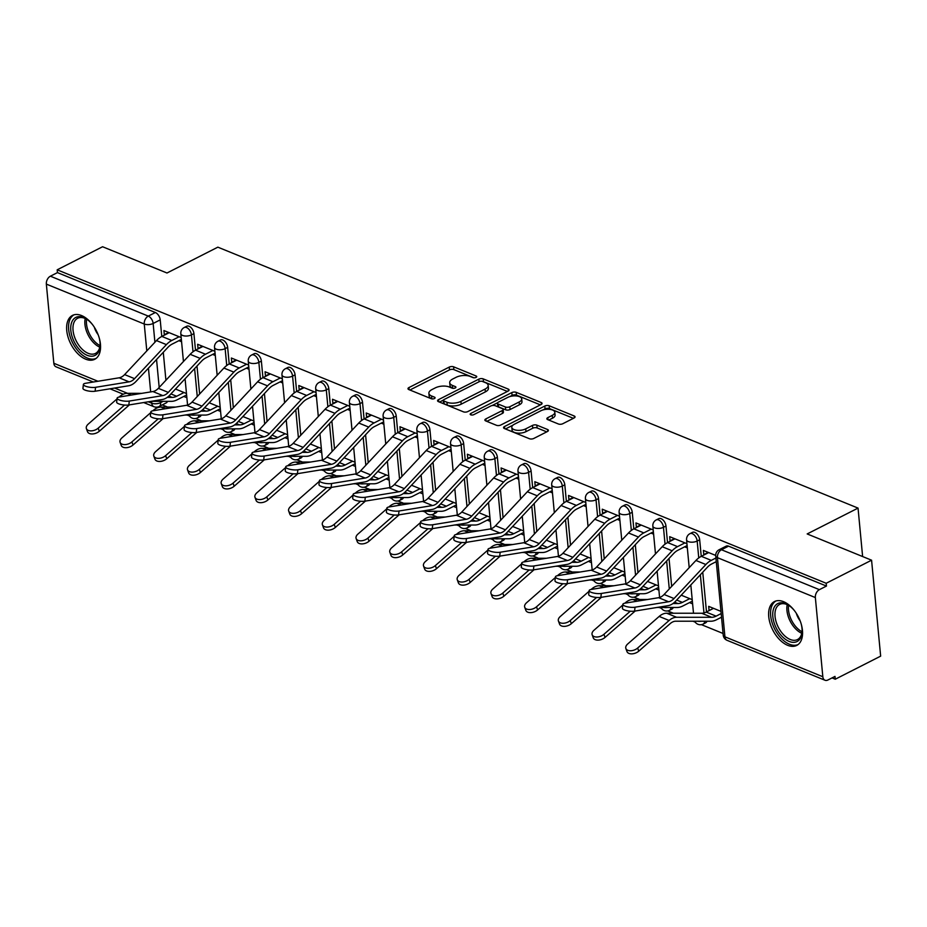 <?xml version="1.0" encoding="UTF-8"?>
<svg xmlns="http://www.w3.org/2000/svg" width="927" height="927" viewBox="0 0 927 927"><rect width="100%" height="100%" fill="white"/><g stroke="black" fill="none" stroke-linecap="round" stroke-linejoin="round"><path stroke-width="1.39" d="M476.061 377.405A2.167 0.985 -5.4 0 0 476.733 376.594A2.167 0.985 -5.4 0 0 476.142 376.003L453.604 366.814A3.094 1.402 -5.4 0 0 449.236 367.092L408.934 387.567A3.094 1.402 -5.4 0 0 407.984 388.726A3.094 1.402 -5.4 0 0 408.819 389.572L431.368 398.761A2.167 0.985 -5.4 0 0 434.415 398.564A2.167 0.985 -5.4 0 0 435.087 397.764A2.167 0.985 -5.4 0 0 434.496 397.162L431.576 395.98A9.907 4.496 -5.4 0 1 428.888 393.268A9.907 4.496 -5.4 0 1 431.959 389.572L435.319 387.868A9.907 4.496 -5.4 0 1 449.271 386.988L452.191 388.181A2.167 0.985 -5.4 0 0 455.238 387.984A2.167 0.985 -5.4 0 0 455.91 387.185A2.167 0.985 -5.4 0 0 455.319 386.582L452.399 385.4A9.907 4.496 -5.4 0 1 449.711 382.689A9.907 4.496 -5.4 0 1 452.782 378.992L456.142 377.289A9.907 4.496 -5.4 0 1 470.093 376.408L473.002 377.602A2.167 0.985 -5.4 0 0 476.061 377.405M81.53 315.539A24.6 14.38 -116.9 0 0 72.445 315.423A24.6 14.38 -116.9 0 0 68.077 337.161A24.6 14.38 -116.9 0 0 85.655 359.166A24.6 14.38 -116.9 0 0 94.739 359.282A24.6 14.38 -116.9 0 0 99.108 337.544A24.6 14.38 -116.9 0 0 81.53 315.539M783.524 601.669A24.6 14.38 -116.9 0 0 774.451 601.565A24.6 14.38 -116.9 0 0 770.07 623.303A24.6 14.38 -116.9 0 0 787.649 645.308A24.6 14.38 -116.9 0 0 796.733 645.424A24.6 14.38 -116.9 0 0 801.113 623.674A24.6 14.38 -116.9 0 0 783.524 601.669M558.425 423.998A3.094 1.402 -5.4 0 0 562.782 423.732L574.091 417.984A3.094 1.402 -5.4 0 0 575.053 416.826A3.094 1.402 -5.4 0 0 574.207 415.98L549.178 405.771A3.094 1.402 -5.4 0 0 544.809 406.049L504.508 426.524A3.094 1.402 -5.4 0 0 503.558 427.683A3.094 1.402 -5.4 0 0 504.392 428.529L529.433 438.726A3.094 1.402 -5.4 0 0 533.79 438.459L547.451 431.518A3.094 1.402 -5.4 0 0 548.402 430.36A3.094 1.402 -5.4 0 0 547.567 429.514L536.849 425.145A3.094 1.402 -5.4 0 0 532.492 425.423L525.713 428.865A8.285 3.754 -5.4 0 1 516.942 430.279A8.285 3.754 -5.4 0 1 511.797 427.335A8.285 3.754 -5.4 0 1 514.369 424.242L540.904 410.754A8.285 3.754 -5.4 0 1 549.665 409.34A8.285 3.754 -5.4 0 1 554.821 412.295A8.285 3.754 -5.4 0 1 552.249 415.377L547.822 417.625A3.094 1.402 -5.4 0 0 546.872 418.784A3.094 1.402 -5.4 0 0 547.706 419.63L558.425 423.998M57.184 269.815L102.584 246.744L166.987 273.001L217.857 247.161L858.043 508.1L807.174 533.94L871.577 560.198L826.189 583.268L57.184 269.815L57.451 272.608L50.382 276.2L148.297 316.107A6.304 3.685 63.1 0 1 153.14 323.465L154.913 342.237M508.112 391.09A3.094 1.402 -5.4 0 0 509.074 389.931A3.094 1.402 -5.4 0 0 508.228 389.085L483.199 378.876A3.094 1.402 -5.4 0 0 478.83 379.155L438.541 399.63A3.094 1.402 -5.4 0 0 437.579 400.788A3.094 1.402 -5.4 0 0 438.413 401.634L463.454 411.843A3.094 1.402 -5.4 0 0 467.811 411.565L508.112 391.09M516.188 392.33L541.217 402.527A3.094 1.402 -5.4 0 1 542.063 403.372A3.094 1.402 -5.4 0 1 541.101 404.531L500.8 425.018A3.094 1.402 -5.4 0 1 496.443 425.284L485.725 420.916A3.094 1.402 -5.4 0 1 484.879 420.07A3.094 1.402 -5.4 0 1 485.841 418.911L502.191 410.615A3.094 1.402 -5.4 0 0 503.152 409.456A3.094 1.402 -5.4 0 0 502.307 408.61L495.203 405.713A3.094 1.402 -5.4 0 0 490.835 405.98L473.824 414.636A2.167 0.985 -5.4 0 1 471.53 415.006A2.167 0.985 -5.4 0 1 470.174 414.23A2.167 0.985 -5.4 0 1 470.846 413.419L511.82 392.596A3.094 1.402 -5.4 0 1 516.188 392.33L516.455 395.122L540.406 404.89M871.577 560.198L880.65 656.142L835.262 679.213L832.052 677.904M162.283 404.902L167.625 407.08M187.242 415.076L189.467 415.98M195.667 418.506L201.333 420.823M220.95 428.819L223.175 429.722M229.386 432.249L235.052 434.566M254.67 442.561L256.895 443.465M263.094 445.991L268.772 448.309M288.39 456.304L290.615 457.208M296.814 459.734L302.492 462.052M322.109 470.047L324.334 470.951M330.533 473.477L336.2 475.794M355.817 483.79L358.042 484.694M364.253 487.22L369.919 489.537M389.537 497.532L391.762 498.436M397.961 500.962L403.639 503.28M423.257 511.275L425.481 512.179M431.681 514.705L437.359 517.023M456.976 525.018L459.201 525.922M465.4 528.448L471.067 530.765M490.684 538.761L492.909 539.665M499.12 542.191L504.786 544.508M524.404 552.504L526.629 553.407M532.828 555.933L538.506 558.251M558.124 566.246L560.348 567.15M566.548 569.676L572.226 571.994M591.843 579.989L594.068 580.893M600.267 583.419L605.934 585.737M625.551 593.732L627.776 594.636M633.987 597.162L639.653 599.479M659.271 607.475L661.496 608.379M667.695 610.916L673.373 613.222M692.99 621.217L695.215 622.121M701.415 624.659L723.06 633.477M826.189 583.268L826.455 586.061L819.387 589.653A6.304 4.241 112.2 0 0 815.354 597.567L822.828 676.733A6.304 4.241 112.2 0 0 825.018 680.256A6.304 4.241 112.2 0 0 827.927 680.001L834.995 676.409L835.262 679.213M57.451 272.608L155.365 312.515A6.304 3.685 63.1 0 1 160.209 319.873L161.785 336.466M163.279 352.306L165.921 380.244M93.326 382.017L56.014 366.802A6.304 4.241 -67.8 0 1 53.836 363.28L46.35 284.114A6.304 4.241 -67.8 0 1 50.382 276.2M214.902 351.31L197.636 344.276L198.03 348.471L202.445 346.235M248.621 365.053L231.356 358.019L231.75 362.214L236.153 359.977M282.329 378.795L265.076 371.762L265.47 375.956L269.873 373.72M316.049 392.538L298.784 385.505L299.189 389.699L303.592 387.463M349.769 406.281L332.503 399.247L332.897 403.442L337.312 401.206M383.488 420.024L366.223 412.99L366.617 417.185L371.02 414.948M417.196 433.766L399.943 426.733L400.337 430.928L404.74 428.691M450.916 447.509L433.651 440.476L434.056 444.67L438.459 442.434M484.636 461.252L467.37 454.218L467.764 458.413L472.179 456.177M518.355 474.995L501.09 467.961L501.484 472.156L505.887 469.919M552.063 488.738L534.809 481.704L535.203 485.899L539.607 483.662M585.783 502.48L568.518 495.447L568.923 499.641L573.326 497.405M619.503 516.223L602.237 509.19L602.631 513.384L607.046 511.148M653.222 529.966L635.957 522.932L636.351 527.127L640.754 524.891M686.93 543.709L669.676 536.675L670.07 540.87L674.474 538.633M715.702 555.435L703.384 550.418L703.79 554.613L708.193 552.376M720.963 611.38L708.68 606.362L709.074 610.557L713.477 608.321M699.676 539.769L697.174 541.044A6.304 3.685 63.1 0 0 694.416 535.169A6.304 3.685 63.1 0 0 689.989 533.651L692.504 532.376A6.304 3.685 -116.9 0 1 696.919 533.894A6.304 3.685 -116.9 0 1 699.676 539.769L701.252 556.351M702.747 572.202L706.501 611.924M665.968 526.026L663.454 527.301A6.304 3.685 63.1 0 0 660.696 521.426A6.304 3.685 63.1 0 0 656.27 519.908L658.784 518.633A6.304 3.685 -116.9 0 1 663.199 520.151A6.304 3.685 -116.9 0 1 665.968 526.026L667.533 542.608M669.027 558.46L671.669 586.385M632.249 512.283L629.734 513.558A6.304 3.685 63.1 0 0 626.976 507.683A6.304 3.685 63.1 0 0 622.562 506.165L625.065 504.891A6.304 3.685 -116.9 0 1 629.491 506.409A6.304 3.685 -116.9 0 1 632.249 512.283L633.813 528.865M635.308 544.717L637.95 572.643M598.529 498.541L596.026 499.815A6.304 3.685 63.1 0 0 593.257 493.94A6.304 3.685 63.1 0 0 588.842 492.422L591.356 491.148A6.304 3.685 -116.9 0 1 595.771 492.666A6.304 3.685 -116.9 0 1 598.529 498.541L600.093 515.122M601.6 530.974L604.242 558.9M564.81 484.798L562.307 486.072A6.304 3.685 63.1 0 0 559.549 480.198A6.304 3.685 63.1 0 0 555.122 478.68L557.637 477.405A6.304 3.685 -116.9 0 1 562.052 478.923A6.304 3.685 -116.9 0 1 564.81 484.798L566.385 501.38M567.88 517.22L570.522 545.157M531.101 471.055L528.587 472.33A6.304 3.685 63.1 0 0 525.829 466.455A6.304 3.685 63.1 0 0 521.403 464.937L523.917 463.662A6.304 3.685 -116.9 0 1 528.332 465.18A6.304 3.685 -116.9 0 1 531.101 471.055L532.666 487.637M534.161 503.477L536.803 531.414M497.382 457.312L494.867 458.587A6.304 3.685 63.1 0 0 492.11 452.712A6.304 3.685 63.1 0 0 487.695 451.194L490.198 449.919A6.304 3.685 -116.9 0 1 494.624 451.437A6.304 3.685 -116.9 0 1 497.382 457.312L498.946 473.894M500.441 489.734L503.083 517.672M463.662 443.57L461.159 444.844A6.304 3.685 63.1 0 0 458.39 438.969A6.304 3.685 63.1 0 0 453.975 437.451L456.49 436.177A6.304 3.685 -116.9 0 1 460.904 437.683A6.304 3.685 -116.9 0 1 463.662 443.57L465.227 460.151M466.733 475.991L469.375 503.929M429.943 429.815L427.44 431.101A6.304 3.685 63.1 0 0 424.682 425.215A6.304 3.685 63.1 0 0 420.255 423.709L422.77 422.434A6.304 3.685 -116.9 0 1 427.185 423.94A6.304 3.685 -116.9 0 1 429.943 429.815L431.518 446.408M433.013 462.249L435.655 490.186M396.235 416.072L393.72 417.347A6.304 3.685 63.1 0 0 390.962 411.472A6.304 3.685 63.1 0 0 386.547 409.966L389.05 408.691A6.304 3.685 -116.9 0 1 393.465 410.197A6.304 3.685 -116.9 0 1 396.235 416.072L397.799 432.666M399.294 448.506L401.936 476.443M362.515 402.33L360 403.604A6.304 3.685 63.1 0 0 357.243 397.729A6.304 3.685 63.1 0 0 352.828 396.223L355.331 394.948A6.304 3.685 -116.9 0 1 359.757 396.455A6.304 3.685 -116.9 0 1 362.515 402.33L364.079 418.923M365.574 434.763L368.216 462.7M328.795 388.587L326.292 389.861A6.304 3.685 63.1 0 0 323.523 383.987A6.304 3.685 63.1 0 0 319.108 382.48L321.623 381.206A6.304 3.685 -116.9 0 1 326.037 382.712A6.304 3.685 -116.9 0 1 328.795 388.587L330.36 405.18M331.866 421.02L334.508 448.958M295.076 374.844L292.573 376.119A6.304 3.685 63.1 0 0 289.815 370.244A6.304 3.685 63.1 0 0 285.389 368.737L287.903 367.463A6.304 3.685 -116.9 0 1 292.318 368.969A6.304 3.685 -116.9 0 1 295.076 374.844L296.652 391.437M298.146 407.277L300.788 435.215M261.368 361.101L258.853 362.376A6.304 3.685 63.1 0 0 256.095 356.501A6.304 3.685 63.1 0 0 251.68 354.995L254.183 353.72A6.304 3.685 -116.9 0 1 258.598 355.226A6.304 3.685 -116.9 0 1 261.368 361.101L262.932 377.695M264.427 393.535L267.069 421.472M227.648 347.358L225.134 348.633A6.304 3.685 63.1 0 0 222.376 342.758A6.304 3.685 63.1 0 0 217.961 341.252L220.464 339.977A6.304 3.685 -116.9 0 1 224.89 341.484A6.304 3.685 -116.9 0 1 227.648 347.358L229.212 363.952M230.707 379.792L233.349 407.729M193.928 333.616L191.425 334.89A6.304 3.685 63.1 0 0 188.656 329.015A6.304 3.685 63.1 0 0 184.241 327.509L186.756 326.234A6.304 3.685 -116.9 0 1 191.171 327.741A6.304 3.685 -116.9 0 1 193.928 333.616L195.493 350.209M196.999 366.049L199.641 393.987M858.043 508.1L862.62 556.548M181.182 337.567L163.917 330.533L164.322 334.728L168.726 332.492M183.766 396.443L186.872 397.706M217.486 410.186L220.58 411.449M251.205 423.929L254.299 425.192M284.913 437.671L288.019 438.935M318.633 451.414L321.739 452.677M352.353 465.157L355.447 466.42M386.072 478.9L389.166 480.163M419.78 492.643L422.886 493.906M453.5 506.385L456.605 507.648M487.22 520.128L490.313 521.391M520.939 533.871L524.033 535.134M554.647 547.614L557.753 548.877M588.367 561.356L591.472 562.631M622.087 575.111L625.18 576.374M655.806 588.854L658.9 590.117M689.514 602.596L692.62 603.859M186.466 393.512L175.481 389.039M178.911 340.672L181.576 341.762M704.682 621.229A6.304 3.685 63.1 0 1 703.187 624.068L705.702 622.793A6.304 3.685 -116.9 0 0 706.953 621.229M670.963 607.486A6.304 3.685 63.1 0 1 669.468 610.325L671.982 609.051A6.304 3.685 -116.9 0 0 673.234 607.486M637.243 593.743A6.304 3.685 63.1 0 1 635.76 596.582L638.263 595.308A6.304 3.685 -116.9 0 0 639.514 593.743M603.523 580.001A6.304 3.685 63.1 0 1 602.04 582.84L604.543 581.553A6.304 3.685 -116.9 0 0 605.794 580.001M569.815 566.258A6.304 3.685 63.1 0 1 568.321 569.085L570.835 567.811A6.304 3.685 -116.9 0 0 572.086 566.258M536.096 552.515A6.304 3.685 63.1 0 1 534.601 555.343L537.115 554.068A6.304 3.685 -116.9 0 0 538.367 552.515M502.376 538.772A6.304 3.685 63.1 0 1 500.893 541.6L503.396 540.325A6.304 3.685 -116.9 0 0 504.647 538.772M468.656 525.03A6.304 3.685 63.1 0 1 467.173 527.857L469.676 526.582A6.304 3.685 -116.9 0 0 470.928 525.03M434.948 511.287A6.304 3.685 63.1 0 1 433.454 514.114L435.968 512.84A6.304 3.685 -116.9 0 0 437.22 511.287M401.229 497.544A6.304 3.685 63.1 0 1 399.734 500.371L402.248 499.097A6.304 3.685 -116.9 0 0 403.5 497.544M367.509 483.801A6.304 3.685 63.1 0 1 366.026 486.629L368.529 485.354A6.304 3.685 -116.9 0 0 369.78 483.801M333.79 470.047A6.304 3.685 63.1 0 1 332.306 472.886L334.809 471.611A6.304 3.685 -116.9 0 0 336.061 470.059M300.081 456.304A6.304 3.685 63.1 0 1 298.587 459.143L301.101 457.868A6.304 3.685 -116.9 0 0 302.353 456.316M266.362 442.561A6.304 3.685 63.1 0 1 264.867 445.4L267.382 444.126A6.304 3.685 -116.9 0 0 268.633 442.573M232.642 428.819A6.304 3.685 63.1 0 1 231.159 431.658L233.662 430.383A6.304 3.685 -116.9 0 0 234.913 428.83M198.923 415.076A6.304 3.685 63.1 0 1 197.439 417.915L199.942 416.64A6.304 3.685 -116.9 0 0 201.194 415.076M826.455 586.061L728.541 546.154A6.304 3.685 -116.9 0 0 726.212 546.119L719.143 549.723A6.304 3.685 63.1 0 1 721.473 549.746L819.387 589.653M160.498 401.333L160.626 402.631A6.304 3.685 63.1 0 1 159.154 406.49L166.234 402.897A6.304 3.685 -116.9 0 0 167.486 401.333M212.631 354.415L215.296 355.505M220.186 407.254L209.201 402.781M246.35 368.158L249.015 369.247M253.905 420.997L242.92 416.524M280.058 381.901L282.735 382.99M287.625 434.74L276.64 430.267M313.778 395.644L316.443 396.733M321.333 448.483L310.348 444.01M347.498 409.386L350.163 410.476M355.053 462.225L344.068 457.753M381.217 423.129L383.882 424.218M388.772 475.968L377.787 471.495M414.925 436.884L417.602 437.961M422.492 489.711L411.507 485.238M448.645 450.626L451.31 451.704M456.2 503.454L445.215 498.981M482.364 464.369L485.03 465.447M489.919 517.196L478.935 512.724M516.084 478.112L518.749 479.189M523.639 530.939L512.654 526.466M549.792 491.855L552.457 492.932M557.359 544.682L546.362 540.209M583.512 505.597L586.177 506.675M591.067 558.425L580.082 553.952M617.231 519.34L619.896 520.429M624.786 572.168L613.801 567.695M650.951 533.083L653.616 534.172M658.506 585.91L647.521 581.438M684.659 546.826L687.324 547.915M692.226 599.665L681.229 595.18M449.711 382.689L449.966 385.481A9.907 4.496 -5.4 0 0 452.666 388.193L452.399 385.4M428.888 393.268L429.143 396.072A9.907 4.496 -5.4 0 0 431.843 398.772L431.576 395.98M473.929 377.787L453.871 369.618A3.094 1.402 -5.4 0 0 449.502 369.885L409.908 390.012M443.361 400.116L439.502 402.075M507.417 391.437L483.465 381.681A3.094 1.402 -5.4 0 0 482.388 381.426A2.167 0.985 -5.4 0 0 479.34 381.611L443.963 399.595A2.167 0.985 -5.4 0 0 443.291 400.406A2.167 0.985 -5.4 0 0 443.882 400.997L446.965 402.248A9.907 4.496 -5.4 0 0 460.916 401.379L485.099 389.085A9.907 4.496 -5.4 0 0 488.17 385.389A9.907 4.496 -5.4 0 0 485.47 382.677L482.399 381.426M443.291 400.406L443.558 403.199A2.167 0.985 -5.4 0 0 444.149 403.79L443.882 400.997M488.17 385.389L488.436 388.181A9.907 4.496 -5.4 0 1 485.354 391.889L461.183 404.172A9.907 4.496 -5.4 0 1 447.231 405.041L444.149 403.79M486.802 421.356L502.457 413.407A3.094 1.402 -5.4 0 0 503.407 412.248L503.152 409.456M492.086 405.562L497.66 402.724M509.723 396.605L512.086 395.4L511.82 392.596M519.143 401.994A8.285 3.754 -5.4 0 0 521.716 398.9A8.285 3.754 -5.4 0 0 516.571 395.956A8.285 3.754 -5.4 0 0 507.799 397.37L498.448 402.121A3.094 1.402 -5.4 0 0 497.486 403.268A3.094 1.402 -5.4 0 0 498.332 404.114L505.435 407.011A3.094 1.402 -5.4 0 0 509.804 406.744L519.143 401.994L519.41 404.786A8.285 3.754 -5.4 0 0 521.982 401.692L521.716 398.9M497.486 403.268L497.753 406.072A3.094 1.402 -5.4 0 0 498.599 406.918L498.332 404.114M519.41 404.786L510.07 409.537A3.094 1.402 -5.4 0 1 505.702 409.815L498.599 406.918M516.455 395.122A3.094 1.402 -5.4 0 0 512.086 395.4M554.821 412.295L555.076 415.087A8.285 3.754 -5.4 0 1 552.515 418.181L548.784 420.07M511.797 427.335L512.063 430.128A8.285 3.754 -5.4 0 0 517.208 433.071A8.285 3.754 -5.4 0 0 525.98 431.658L525.713 428.865M546.745 431.878L537.115 427.95A3.094 1.402 -5.4 0 0 532.758 428.216L525.98 431.658M573.396 418.332L549.433 408.575A3.094 1.402 -5.4 0 0 545.076 408.842L542.828 409.989M512.909 425.192L505.47 428.969M99.305 431.252A7.254 4.311 160.1 0 1 92.387 433.963A7.254 4.311 160.1 0 1 87.52 431.704L86.396 428.598A7.254 4.311 -19.9 0 0 91.263 430.87A7.254 4.311 -19.9 0 0 98.181 428.158L99.305 431.252L129.421 404.867M117.034 398.877L88.239 424.102A7.254 4.311 -19.9 0 0 86.396 428.598M184.01 392.515L176.651 396.258A15.771 10.603 -67.8 0 1 172.179 397.405L167.208 397.405M186.617 394.995L176.987 399.885A19.861 13.36 -67.8 0 1 171.356 401.345L151.182 401.321M141.889 393.338L127.173 393.326A15.771 10.603 112.2 0 0 119.699 396.536L119.108 397.046M124.542 405.064L98.181 428.158M169.212 332.689L161.854 336.431A19.861 13.36 112.2 0 0 156.466 340.58L124.624 374.601A11.669 7.845 -67.8 0 1 119.166 377.799L85.632 383.268A7.254 2.039 6.7 0 0 83.395 384.438A7.254 2.039 6.7 0 0 87.648 386.849A7.254 2.039 6.7 0 0 95.574 387.312L95.11 391.229A7.254 2.039 -173.3 0 1 87.196 390.754A7.254 2.039 -173.3 0 1 82.932 388.343L83.395 384.438M181.356 339.433L172.132 344.114A15.771 10.603 112.2 0 0 167.868 347.405L136.014 381.437A15.771 10.603 -67.8 0 1 128.656 385.759L95.11 391.229M179.154 336.744L171.796 340.487A19.861 13.36 112.2 0 0 166.408 344.624L134.566 378.656A11.669 7.845 -67.8 0 1 129.108 381.854L95.574 387.312M133.024 444.995A7.254 4.311 160.1 0 1 126.107 447.706A7.254 4.311 160.1 0 1 121.24 445.447L120.116 442.341A7.254 4.311 -19.9 0 0 124.983 444.612A7.254 4.311 -19.9 0 0 131.901 441.901L133.024 444.995L163.129 418.61M150.753 412.619L121.958 437.845A7.254 4.311 -19.9 0 0 120.116 442.341M217.729 406.258L210.359 410.001A15.771 10.603 -67.8 0 1 205.887 411.148L200.927 411.148M220.325 408.737L210.707 413.627A19.861 13.36 -67.8 0 1 205.076 415.087L184.902 415.064M175.609 407.08L160.881 407.069A15.771 10.603 112.2 0 0 153.418 410.279L152.828 410.788M158.25 418.807L131.901 441.901M166.744 458.738A7.254 4.311 160.1 0 1 159.826 461.449A7.254 4.311 160.1 0 1 154.948 459.189L153.824 456.084A7.254 4.311 -19.9 0 0 158.702 458.355A7.254 4.311 -19.9 0 0 165.62 455.644L166.744 458.738L196.848 432.353M184.461 426.362L155.678 451.588A7.254 4.311 -19.9 0 0 153.824 456.084M251.449 420.001L244.079 423.743A15.771 10.603 -67.8 0 1 239.606 424.89L234.647 424.89M254.044 422.48L244.427 427.37A19.861 13.36 -67.8 0 1 238.784 428.83L218.621 428.819M209.317 420.823L194.6 420.812A15.771 10.603 112.2 0 0 187.127 424.021L186.547 424.531M191.97 432.55L165.62 455.644M99.177 337.776A21.286 12.445 63.1 0 1 100.093 345.528A21.286 12.445 63.1 0 1 98.946 351.02A21.286 12.445 63.1 0 1 79.664 349.803A21.286 12.445 63.1 0 1 71.889 321.831A21.286 12.445 63.1 0 1 86.721 319.201A21.286 12.445 63.1 0 1 92.433 324.508M87.254 319.572A19.71 11.518 -116.9 0 0 77.625 318.274A19.71 11.518 -116.9 0 0 74.033 322.341A19.71 11.518 -116.9 0 0 78.552 344.879A19.71 11.518 -116.9 0 0 95.481 353.419A19.71 11.518 -116.9 0 0 99.085 349.352A19.71 11.518 -116.9 0 0 100.116 344.879M74.009 314.821A24.438 14.287 -116.9 0 0 69.884 319.676A24.438 14.287 -116.9 0 0 75.319 347.37A24.438 14.287 -116.9 0 0 96.141 358.378M98.111 334.647A14.032 8.204 63.1 0 1 94.334 327.219M801.183 623.917A21.286 12.445 63.1 0 1 802.098 631.669A21.286 12.445 63.1 0 1 800.94 637.15A21.286 12.445 63.1 0 1 781.67 635.945A21.286 12.445 63.1 0 1 773.894 607.973A21.286 12.445 63.1 0 1 788.715 605.343A21.286 12.445 63.1 0 1 794.439 610.65M789.248 605.713A19.71 11.518 -116.9 0 0 779.63 604.416A19.71 11.518 -116.9 0 0 776.026 608.471A19.71 11.518 -116.9 0 0 780.557 631.02A19.71 11.518 -116.9 0 0 797.487 639.56A19.71 11.518 -116.9 0 0 801.079 635.493A19.71 11.518 -116.9 0 0 802.11 631.02M776.015 600.951A24.438 14.287 -116.9 0 0 771.89 605.818A24.438 14.287 -116.9 0 0 777.313 633.5A24.438 14.287 -116.9 0 0 798.147 644.52M800.105 620.789A14.032 8.204 63.1 0 1 796.339 613.361M202.932 346.431L195.562 350.174A19.861 13.36 112.2 0 0 190.186 354.323L158.343 388.343A11.669 7.845 -67.8 0 1 152.885 391.542L119.34 397.011A7.254 2.039 6.7 0 0 117.115 398.181A7.254 2.039 6.7 0 0 121.367 400.591A7.254 2.039 6.7 0 0 129.293 401.067L128.83 404.972A7.254 2.039 -173.3 0 1 120.904 404.496A7.254 2.039 -173.3 0 1 116.651 402.086L117.115 398.181M215.076 353.175L205.852 357.868A15.771 10.603 112.2 0 0 201.576 361.148L169.734 395.18A15.771 10.603 -67.8 0 1 162.364 399.502L128.83 404.972M212.874 350.487L205.504 354.23A19.861 13.36 112.2 0 0 200.128 358.367L168.285 392.399A11.669 7.845 -67.8 0 1 162.828 395.597L129.293 401.067M236.652 360.174L229.282 363.917A19.861 13.36 112.2 0 0 223.905 368.065L192.051 402.086A11.669 7.845 -67.8 0 1 186.605 405.284L153.059 410.754A7.254 2.039 6.7 0 0 150.834 411.924A7.254 2.039 6.7 0 0 155.087 414.334A7.254 2.039 6.7 0 0 163.001 414.809L162.538 418.714A7.254 2.039 -173.3 0 1 154.624 418.239A7.254 2.039 -173.3 0 1 150.371 415.829L150.834 411.924M248.795 366.918L239.572 371.611A15.771 10.603 112.2 0 0 235.296 374.89L203.453 408.923A15.771 10.603 -67.8 0 1 196.084 413.245L162.538 418.714M246.594 364.23L239.224 367.973A19.861 13.36 112.2 0 0 233.847 372.109L201.993 406.142A11.669 7.845 -67.8 0 1 196.547 409.34L163.001 414.809M200.464 472.48A7.254 4.311 160.1 0 1 193.546 475.192A7.254 4.311 160.1 0 1 188.668 472.932L187.544 469.827A7.254 4.311 -19.9 0 0 192.422 472.098A7.254 4.311 -19.9 0 0 199.34 469.386L200.464 472.48L230.568 446.096M218.181 440.105L189.398 465.331A7.254 4.311 -19.9 0 0 187.544 469.827M285.157 433.743L277.799 437.486A15.771 10.603 -67.8 0 1 273.326 438.633L268.366 438.633M287.764 436.235L278.146 441.113A19.861 13.36 -67.8 0 1 272.503 442.573L252.341 442.561M243.036 434.566L228.32 434.554A15.771 10.603 112.2 0 0 220.846 437.764L220.267 438.274M225.69 446.293L199.34 469.386M234.172 486.235A7.254 4.311 160.1 0 1 227.254 488.935A7.254 4.311 160.1 0 1 222.387 486.675L221.263 483.57A7.254 4.311 -19.9 0 0 226.13 485.841A7.254 4.311 -19.9 0 0 233.048 483.129L234.172 486.235L264.288 459.85M251.901 453.848L223.106 479.074A7.254 4.311 -19.9 0 0 221.263 483.57M318.876 447.486L311.518 451.229A15.771 10.603 -67.8 0 1 307.046 452.376L302.075 452.376M321.484 449.977L311.854 454.856A19.861 13.36 -67.8 0 1 306.223 456.316L286.049 456.304M276.756 448.309L262.04 448.297A15.771 10.603 112.2 0 0 254.566 451.507L253.975 452.017M259.409 460.035L233.048 483.129M267.891 499.977A7.254 4.311 160.1 0 1 260.974 502.677A7.254 4.311 160.1 0 1 256.107 500.418L254.983 497.312A7.254 4.311 -19.9 0 0 259.85 499.583A7.254 4.311 -19.9 0 0 266.767 496.872L267.891 499.977L297.996 473.593M285.62 467.59L256.825 492.816A7.254 4.311 -19.9 0 0 254.983 497.312M352.596 461.229L345.226 464.972A15.771 10.603 -67.8 0 1 340.754 466.119L335.794 466.119M355.192 463.72L345.574 468.598A19.861 13.36 -67.8 0 1 339.942 470.059L319.769 470.047M310.475 462.052L295.748 462.04A15.771 10.603 112.2 0 0 288.285 465.25L287.694 465.76M293.117 473.778L266.767 496.872M270.36 373.917L263.001 377.66A19.861 13.36 112.2 0 0 257.613 381.808L225.771 415.829A11.669 7.845 -67.8 0 1 220.325 419.027L186.779 424.496A7.254 2.039 6.7 0 0 184.543 425.667A7.254 2.039 6.7 0 0 188.807 428.077A7.254 2.039 6.7 0 0 196.721 428.552L196.257 432.457A7.254 2.039 -173.3 0 1 188.343 431.982A7.254 2.039 -173.3 0 1 184.091 429.583L184.543 425.667M282.515 380.661L273.28 385.354A15.771 10.603 112.2 0 0 269.015 388.633L237.173 422.666A15.771 10.603 -67.8 0 1 229.803 426.988L196.257 432.457M280.302 377.973L272.944 381.715A19.861 13.36 112.2 0 0 267.555 385.852L235.713 419.885A11.669 7.845 -67.8 0 1 230.267 423.083L196.721 428.552M304.079 387.66L296.721 391.403A19.861 13.36 112.2 0 0 291.333 395.551L259.49 429.572A11.669 7.845 -67.8 0 1 254.033 432.782L220.499 438.239A7.254 2.039 6.7 0 0 218.262 439.41A7.254 2.039 6.7 0 0 222.515 441.82A7.254 2.039 6.7 0 0 230.441 442.295L229.977 446.2A7.254 2.039 -173.3 0 1 222.063 445.725A7.254 2.039 -173.3 0 1 217.799 443.326L218.262 439.41M316.223 394.404L306.999 399.097A15.771 10.603 112.2 0 0 302.735 402.376L270.881 436.408A15.771 10.603 -67.8 0 1 263.523 440.731L229.977 446.2M314.021 391.715L306.663 395.458A19.861 13.36 112.2 0 0 301.275 399.595L269.433 433.627A11.669 7.845 -67.8 0 1 263.975 436.826L230.441 442.295M337.799 401.403L330.429 405.145A19.861 13.36 112.2 0 0 325.053 409.294L293.21 443.315A11.669 7.845 -67.8 0 1 287.752 446.524L254.207 451.982A7.254 2.039 6.7 0 0 251.982 453.152A7.254 2.039 6.7 0 0 256.234 455.563A7.254 2.039 6.7 0 0 264.149 456.038L263.697 459.943A7.254 2.039 -173.3 0 1 255.771 459.468A7.254 2.039 -173.3 0 1 251.518 457.069L251.982 453.152M349.942 408.147L340.719 412.839A15.771 10.603 112.2 0 0 336.443 416.119L304.601 450.151A15.771 10.603 -67.8 0 1 297.231 454.473L263.697 459.943M347.741 405.458L340.371 409.201A19.861 13.36 112.2 0 0 334.995 413.338L303.152 447.37A11.669 7.845 -67.8 0 1 297.694 450.568L264.149 456.038M301.611 513.72A7.254 4.311 160.1 0 1 294.693 516.42A7.254 4.311 160.1 0 1 289.815 514.161L288.691 511.055A7.254 4.311 -19.9 0 0 293.569 513.326A7.254 4.311 -19.9 0 0 300.487 510.615L301.611 513.72L331.715 487.335M319.328 481.333L290.545 506.559A7.254 4.311 -19.9 0 0 288.691 511.055M386.316 474.972L378.946 478.714A15.771 10.603 -67.8 0 1 374.473 479.862L369.514 479.862M388.911 477.463L379.294 482.353A19.861 13.36 -67.8 0 1 373.651 483.801L353.488 483.79M344.184 475.794L329.467 475.783A15.771 10.603 112.2 0 0 321.993 478.992L321.414 479.502M326.837 487.521L300.487 510.615M371.518 415.145L364.149 418.888A19.861 13.36 112.2 0 0 358.772 423.036L326.918 457.057A11.669 7.845 -67.8 0 1 321.472 460.267L287.926 465.725A7.254 2.039 6.7 0 0 285.701 466.895A7.254 2.039 6.7 0 0 289.954 469.305A7.254 2.039 6.7 0 0 297.868 469.78L297.405 473.685A7.254 2.039 -173.3 0 1 289.491 473.21A7.254 2.039 -173.3 0 1 285.238 470.812L285.701 466.895M383.662 421.889L374.438 426.582A15.771 10.603 112.2 0 0 370.163 429.873L338.32 463.894A15.771 10.603 -67.8 0 1 330.951 468.216L297.405 473.685M381.46 419.201L374.091 422.944A19.861 13.36 112.2 0 0 368.714 427.092L336.86 461.113A11.669 7.845 -67.8 0 1 331.414 464.311L297.868 469.78M335.331 527.463A7.254 4.311 160.1 0 1 328.413 530.163A7.254 4.311 160.1 0 1 323.535 527.903L322.411 524.798A7.254 4.311 -19.9 0 0 327.289 527.069A7.254 4.311 -19.9 0 0 334.207 524.358L335.331 527.463L365.435 501.078M353.048 495.076L324.265 520.302A7.254 4.311 -19.9 0 0 322.411 524.798M420.024 488.714L412.666 492.457A15.771 10.603 -67.8 0 1 408.193 493.604L403.233 493.604M422.631 491.206L413.013 496.096A19.861 13.36 -67.8 0 1 407.37 497.544L387.208 497.532M377.903 489.537L363.187 489.526A15.771 10.603 112.2 0 0 355.713 492.735L355.134 493.257M360.557 501.264L334.207 524.358M405.226 428.888L397.868 432.631A19.861 13.36 112.2 0 0 392.48 436.779L360.638 470.8A11.669 7.845 -67.8 0 1 355.192 474.01L321.646 479.468A7.254 2.039 6.7 0 0 319.409 480.638A7.254 2.039 6.7 0 0 323.674 483.048A7.254 2.039 6.7 0 0 331.588 483.523L331.124 487.428A7.254 2.039 -173.3 0 1 323.21 486.953A7.254 2.039 -173.3 0 1 318.958 484.554L319.409 480.638M417.382 435.632L408.147 440.325A15.771 10.603 112.2 0 0 403.882 443.616L372.04 477.637A15.771 10.603 -67.8 0 1 364.67 481.959L331.124 487.428M415.169 432.944L407.81 436.687A19.861 13.36 112.2 0 0 402.422 440.835L370.58 474.856A11.669 7.845 -67.8 0 1 365.134 478.054L331.588 483.523M369.039 541.206A7.254 4.311 160.1 0 1 362.121 543.906A7.254 4.311 160.1 0 1 357.254 541.646L356.13 538.541A7.254 4.311 -19.9 0 0 360.997 540.812A7.254 4.311 -19.9 0 0 367.915 538.1L369.039 541.206L399.143 514.821M386.768 508.819L357.973 534.045A7.254 4.311 -19.9 0 0 356.13 538.541M453.743 502.457L446.385 506.2A15.771 10.603 -67.8 0 1 441.912 507.347L436.941 507.347M456.351 504.948L446.721 509.838A19.861 13.36 -67.8 0 1 441.09 511.287L420.916 511.275M411.623 503.28L396.907 503.268A15.771 10.603 112.2 0 0 389.433 506.478L388.842 506.999M394.276 515.006L367.915 538.1M438.946 442.631L431.588 446.374A19.861 13.36 112.2 0 0 426.2 450.522L394.357 484.543A11.669 7.845 -67.8 0 1 388.9 487.753L355.365 493.21A7.254 2.039 6.7 0 0 353.129 494.381A7.254 2.039 6.7 0 0 357.382 496.791A7.254 2.039 6.7 0 0 365.308 497.266L364.844 501.171A7.254 2.039 -173.3 0 1 356.93 500.696A7.254 2.039 -173.3 0 1 352.666 498.297L353.129 494.381M451.09 449.375L441.866 454.068A15.771 10.603 112.2 0 0 437.602 457.359L405.748 491.38A15.771 10.603 -67.8 0 1 398.39 495.713L364.844 501.171M448.888 446.687L441.53 450.429A19.861 13.36 112.2 0 0 436.142 454.578L404.299 488.599A11.669 7.845 -67.8 0 1 398.842 491.797L365.308 497.266M402.758 554.949A7.254 4.311 160.1 0 1 395.841 557.648A7.254 4.311 160.1 0 1 390.974 555.389L389.85 552.283A7.254 4.311 -19.9 0 0 394.717 554.555A7.254 4.311 -19.9 0 0 401.634 551.843L402.758 554.949L432.863 528.564M420.487 522.561L391.692 547.787A7.254 4.311 -19.9 0 0 389.85 552.283M487.463 516.2L480.093 519.943A15.771 10.603 -67.8 0 1 475.621 521.09L470.661 521.09M490.059 518.691L480.441 523.581A19.861 13.36 -67.8 0 1 474.809 525.03L454.636 525.018M445.342 517.023L430.615 517.011A15.771 10.603 112.2 0 0 423.152 520.221L422.561 520.742M427.984 528.749L401.634 551.843M472.666 456.374L465.296 460.116A19.861 13.36 112.2 0 0 459.919 464.265L428.077 498.286A11.669 7.845 -67.8 0 1 422.619 501.495L389.073 506.953A7.254 2.039 6.7 0 0 386.849 508.135A7.254 2.039 6.7 0 0 391.101 510.534A7.254 2.039 6.7 0 0 399.016 511.009L398.564 514.914A7.254 2.039 -173.3 0 1 390.638 514.439A7.254 2.039 -173.3 0 1 386.385 512.04L386.849 508.135M484.809 463.118L475.586 467.811A15.771 10.603 112.2 0 0 471.31 471.101L439.468 505.122A15.771 10.603 -67.8 0 1 432.098 509.456L398.564 514.914M482.608 460.429L475.238 464.172A19.861 13.36 112.2 0 0 469.862 468.32L438.019 502.341A11.669 7.845 -67.8 0 1 432.561 505.539L399.016 511.009M436.478 568.691A7.254 4.311 160.1 0 1 429.56 571.403A7.254 4.311 160.1 0 1 424.682 569.132L423.558 566.026A7.254 4.311 -19.9 0 0 428.436 568.297A7.254 4.311 -19.9 0 0 435.354 565.586L436.478 568.691L466.582 542.307M454.195 536.304L425.412 561.53A7.254 4.311 -19.9 0 0 423.558 566.026M521.183 529.943L513.813 533.685A15.771 10.603 -67.8 0 1 509.34 534.833L504.381 534.833M523.778 532.434L514.161 537.324A19.861 13.36 -67.8 0 1 508.517 538.772L488.355 538.761M479.05 530.765L464.334 530.754A15.771 10.603 112.2 0 0 456.86 533.964L456.281 534.485M461.704 542.492L435.354 565.586M506.385 470.116L499.016 473.859A19.861 13.36 112.2 0 0 493.639 478.008L461.785 512.028A11.669 7.845 -67.8 0 1 456.339 515.238L422.793 520.696A7.254 2.039 6.7 0 0 420.568 521.878A7.254 2.039 6.7 0 0 424.821 524.276A7.254 2.039 6.7 0 0 432.735 524.752L432.272 528.657A7.254 2.039 -173.3 0 1 424.357 528.181A7.254 2.039 -173.3 0 1 420.105 525.783L420.568 521.878M518.529 476.86L509.305 481.553A15.771 10.603 112.2 0 0 505.03 484.844L473.187 518.865A15.771 10.603 -67.8 0 1 465.817 523.199L432.272 528.657M516.327 474.172L508.958 477.915A19.861 13.36 112.2 0 0 503.581 482.063L471.727 516.084A11.669 7.845 -67.8 0 1 466.281 519.282L432.735 524.752M470.198 582.434A7.254 4.311 160.1 0 1 463.28 585.146A7.254 4.311 160.1 0 1 458.401 582.874L457.278 579.769A7.254 4.311 -19.9 0 0 462.156 582.04A7.254 4.311 -19.9 0 0 469.074 579.329L470.198 582.434L500.302 556.049M487.915 550.047L459.132 575.273A7.254 4.311 -19.9 0 0 457.278 579.769M554.891 543.685L547.533 547.428A15.771 10.603 -67.8 0 1 543.06 548.575L538.1 548.575M557.498 546.177L547.869 551.067A19.861 13.36 -67.8 0 1 542.237 552.515L522.075 552.504M512.77 544.508L498.054 544.497A15.771 10.603 112.2 0 0 490.58 547.706L490.001 548.228M495.424 556.235L469.074 579.329M540.093 483.859L532.735 487.602A19.861 13.36 112.2 0 0 527.347 491.75L495.505 525.771A11.669 7.845 -67.8 0 1 490.059 528.981L456.513 534.439A7.254 2.039 6.7 0 0 454.276 535.621A7.254 2.039 6.7 0 0 458.541 538.019A7.254 2.039 6.7 0 0 466.455 538.494L465.991 542.399A7.254 2.039 -173.3 0 1 458.077 541.924A7.254 2.039 -173.3 0 1 453.824 539.526L454.276 535.621M552.237 490.603L543.013 495.296A15.771 10.603 112.2 0 0 538.749 498.587L506.907 532.608A15.771 10.603 -67.8 0 1 499.537 536.942L465.991 542.399M550.035 487.915L542.677 491.658A19.861 13.36 112.2 0 0 537.289 495.806L505.447 529.827A11.669 7.845 -67.8 0 1 500.001 533.025L466.455 538.494M503.906 596.177A7.254 4.311 160.1 0 1 496.988 598.888A7.254 4.311 160.1 0 1 492.121 596.617L490.997 593.512A7.254 4.311 -19.9 0 0 495.864 595.783A7.254 4.311 -19.9 0 0 502.782 593.071L503.906 596.177L534.01 569.792M521.634 563.79L492.84 589.016A7.254 4.311 -19.9 0 0 490.997 593.512M588.61 557.428L581.252 561.171A15.771 10.603 -67.8 0 1 576.779 562.318L571.808 562.318M591.217 559.92L581.588 564.81A19.861 13.36 -67.8 0 1 575.957 566.258L555.783 566.246M546.49 558.251L531.774 558.239A15.771 10.603 112.2 0 0 524.3 561.461L523.709 561.971M529.143 569.978L502.782 593.071M573.813 497.602L566.443 501.345A19.861 13.36 112.2 0 0 561.067 505.493L529.224 539.514A11.669 7.845 -67.8 0 1 523.767 542.724L490.232 548.181A7.254 2.039 6.7 0 0 487.996 549.363A7.254 2.039 6.7 0 0 492.249 551.762A7.254 2.039 6.7 0 0 500.174 552.237L499.711 556.142A7.254 2.039 -173.3 0 1 491.797 555.667A7.254 2.039 -173.3 0 1 487.532 553.268L487.996 549.363M585.957 504.346L576.733 509.039A15.771 10.603 112.2 0 0 572.469 512.33L540.615 546.351A15.771 10.603 -67.8 0 1 533.257 550.684L499.711 556.142M583.755 501.658L576.385 505.4A19.861 13.36 112.2 0 0 571.009 509.549L539.166 543.57A11.669 7.845 -67.8 0 1 533.709 546.768L500.174 552.237M537.625 609.92A7.254 4.311 160.1 0 1 530.707 612.631A7.254 4.311 160.1 0 1 525.841 610.36L524.717 607.255A7.254 4.311 -19.9 0 0 529.584 609.526A7.254 4.311 -19.9 0 0 536.501 606.814L537.625 609.92L567.73 583.535M555.354 577.533L526.559 602.759A7.254 4.311 -19.9 0 0 524.717 607.255M622.33 571.171L614.96 574.914A15.771 10.603 -67.8 0 1 610.487 576.061L605.528 576.061M624.925 573.662L615.308 578.552A19.861 13.36 -67.8 0 1 609.676 580.001L589.502 579.989M580.209 571.994L565.482 571.982A15.771 10.603 112.2 0 0 558.008 575.203L557.428 575.713M562.851 583.72L536.501 606.814M607.533 511.345L600.163 515.088A19.861 13.36 112.2 0 0 594.786 519.236L562.944 553.257A11.669 7.845 -67.8 0 1 557.486 556.467L523.94 561.924A7.254 2.039 6.7 0 0 521.716 563.106A7.254 2.039 6.7 0 0 525.968 565.505A7.254 2.039 6.7 0 0 533.882 565.98L533.431 569.885A7.254 2.039 -173.3 0 1 525.505 569.41A7.254 2.039 -173.3 0 1 521.252 567.011L521.716 563.106M619.676 518.089L610.453 522.782A15.771 10.603 112.2 0 0 606.177 526.072L574.334 560.093A15.771 10.603 -67.8 0 1 566.965 564.427L533.431 569.885M617.475 515.4L610.105 519.143A19.861 13.36 112.2 0 0 604.728 523.292L572.886 557.312A11.669 7.845 -67.8 0 1 567.428 560.522L533.882 565.98M571.345 623.662A7.254 4.311 160.1 0 1 564.427 626.374A7.254 4.311 160.1 0 1 559.549 624.103L558.425 620.997A7.254 4.311 -19.9 0 0 563.303 623.268A7.254 4.311 -19.9 0 0 570.221 620.557L571.345 623.662L601.449 597.278M589.062 591.275L560.279 616.501A7.254 4.311 -19.9 0 0 558.425 620.997M656.049 584.914L648.68 588.657A15.771 10.603 -67.8 0 1 644.207 589.804L639.248 589.804M658.645 587.405L649.027 592.295A19.861 13.36 -67.8 0 1 643.384 593.743L623.222 593.732M613.917 585.737L599.201 585.737A15.771 10.603 112.2 0 0 591.727 588.946L591.148 589.456M596.571 597.463L570.221 620.557M641.252 525.088L633.883 528.83A19.861 13.36 112.2 0 0 628.506 532.979L596.652 567A11.669 7.845 -67.8 0 1 591.206 570.209L557.66 575.667A7.254 2.039 6.7 0 0 555.435 576.849A7.254 2.039 6.7 0 0 559.688 579.248A7.254 2.039 6.7 0 0 567.602 579.723L567.139 583.628A7.254 2.039 -173.3 0 1 559.224 583.153A7.254 2.039 -173.3 0 1 554.972 580.754L555.435 576.849M653.396 531.831L644.172 536.524A15.771 10.603 112.2 0 0 639.897 539.815L608.054 573.836A15.771 10.603 -67.8 0 1 600.684 578.17L567.139 583.628M651.194 529.143L643.825 532.886A19.861 13.36 112.2 0 0 638.448 537.034L606.594 571.055A11.669 7.845 -67.8 0 1 601.148 574.265L567.602 579.723M605.064 637.405A7.254 4.311 160.1 0 1 598.147 640.117A7.254 4.311 160.1 0 1 593.268 637.846L592.144 634.74A7.254 4.311 -19.9 0 0 597.023 637.011A7.254 4.311 -19.9 0 0 603.941 634.3L605.064 637.405L635.169 611.02M622.782 605.018L593.998 630.244A7.254 4.311 -19.9 0 0 592.144 634.74M689.758 598.657L682.399 602.399A15.771 10.603 -67.8 0 1 677.927 603.547L672.967 603.547M692.365 601.148L682.736 606.038A19.861 13.36 -67.8 0 1 677.104 607.486L656.942 607.475M647.637 599.479L632.921 599.479A15.771 10.603 112.2 0 0 625.447 602.689L624.868 603.199M630.29 611.206L603.941 634.3M674.96 538.83L667.602 542.573A19.861 13.36 112.2 0 0 662.214 546.721L630.372 580.742A11.669 7.845 -67.8 0 1 624.925 583.952L591.38 589.41A7.254 2.039 6.7 0 0 589.143 590.592A7.254 2.039 6.7 0 0 593.407 592.99A7.254 2.039 6.7 0 0 601.322 593.465L600.858 597.37A7.254 2.039 -173.3 0 1 592.944 596.895A7.254 2.039 -173.3 0 1 588.691 594.497L589.143 590.592M687.104 545.574L677.88 550.267A15.771 10.603 112.2 0 0 673.616 553.558L641.774 587.579A15.771 10.603 -67.8 0 1 634.404 591.913L600.858 597.37M684.902 542.886L677.544 546.629A19.861 13.36 112.2 0 0 672.156 550.777L640.314 584.798A11.669 7.845 -67.8 0 1 634.868 588.008L601.322 593.465M638.773 651.148A7.254 4.311 160.1 0 1 631.855 653.859A7.254 4.311 160.1 0 1 626.988 651.588L625.864 648.494A7.254 4.311 -19.9 0 0 630.731 650.754A7.254 4.311 -19.9 0 0 637.649 648.043L638.773 651.148L670.233 623.581A11.669 7.845 112.2 0 1 675.76 621.206L710.824 621.229A19.861 13.36 -67.8 0 0 716.455 619.781L721.519 617.208M713.535 608.344L706.177 612.087A15.771 10.603 -67.8 0 1 701.704 613.245L666.64 613.222A15.771 10.603 112.2 0 0 659.167 616.432L627.706 643.987A7.254 4.311 -19.9 0 0 625.864 648.494M721.171 613.57L716.119 616.142A15.771 10.603 -67.8 0 1 711.646 617.289L676.583 617.266A15.771 10.603 112.2 0 0 669.109 620.476L637.649 648.043M708.68 552.573L701.31 556.316A19.861 13.36 112.2 0 0 695.934 560.464L664.091 594.485A11.669 7.845 -67.8 0 1 658.633 597.695L625.099 603.153A7.254 2.039 6.7 0 0 622.863 604.334A7.254 2.039 6.7 0 0 627.115 606.733A7.254 2.039 6.7 0 0 635.041 607.208L634.578 611.113A7.254 2.039 -173.3 0 1 626.652 610.638A7.254 2.039 -173.3 0 1 622.399 608.239L622.863 604.334M716.27 561.646L711.6 564.01A15.771 10.603 112.2 0 0 707.336 567.301L675.482 601.322A15.771 10.603 -67.8 0 1 668.124 605.655L634.578 611.113M715.922 558.008L711.252 560.371A19.861 13.36 112.2 0 0 705.876 564.52L674.033 598.541A11.669 7.845 -67.8 0 1 668.576 601.75L635.041 607.208M476.258 377.289L476.142 376.003M434.624 398.448L434.496 397.162M455.447 387.868L455.319 386.582M815.354 597.567L717.44 557.66L724.926 636.826L822.828 676.733M160.209 319.873L153.14 323.465A6.304 2.862 -5.4 0 1 144.253 324.021L46.35 284.114M156.547 359.502L159.189 387.44M163.175 401.333L160.626 402.631A6.304 2.862 -5.4 0 1 151.738 403.187L151.565 401.321M150.672 391.912L148.436 368.17M146.802 350.904L144.253 324.021A6.304 4.241 -67.8 0 1 148.297 316.107L155.365 312.515M53.836 363.28L97.949 381.264M114.6 388.054L127.555 393.326M148.32 401.797L151.738 403.187A6.304 4.241 112.2 0 0 153.917 406.71A6.304 6.304 0 0 0 159.154 406.49M689.989 533.651A6.304 6.304 0 0 0 686.571 539.873A6.304 2.862 174.6 0 0 688.286 541.6A6.304 2.862 174.6 0 0 697.174 541.044L698.761 557.915M700.36 574.752L703.964 612.944M656.27 519.908A6.304 6.304 0 0 0 652.851 526.13A6.304 2.862 174.6 0 0 654.566 527.857A6.304 2.862 174.6 0 0 663.454 527.301L665.053 544.172M666.64 561.009L669.282 588.946M622.562 506.165A6.304 6.304 0 0 0 619.132 512.388A6.304 2.862 174.6 0 0 620.858 514.114A6.304 2.862 174.6 0 0 629.734 513.558L631.333 530.429M632.921 547.266L635.563 575.203M588.842 492.422A6.304 6.304 0 0 0 585.424 498.645A6.304 2.862 174.6 0 0 587.139 500.371A6.304 2.862 174.6 0 0 596.026 499.815L597.614 516.687M599.213 533.523L601.843 561.461M555.122 478.68A6.304 6.304 0 0 0 551.704 484.902A6.304 2.862 174.6 0 0 553.419 486.629A6.304 2.862 174.6 0 0 562.307 486.072L563.894 502.944M565.493 519.78L568.135 547.718M521.403 464.937A6.304 6.304 0 0 0 517.984 471.159A6.304 2.862 174.6 0 0 519.699 472.886A6.304 2.862 174.6 0 0 528.587 472.33L530.186 489.201M531.774 506.038L534.415 533.975M487.695 451.194A6.304 6.304 0 0 0 484.265 457.417A6.304 2.862 174.6 0 0 485.991 459.143A6.304 2.862 174.6 0 0 494.867 458.587L496.466 475.458M498.054 492.295L500.696 520.221M453.975 437.451A6.304 6.304 0 0 0 450.557 443.674A6.304 2.862 174.6 0 0 452.272 445.4A6.304 2.862 174.6 0 0 461.159 444.844L462.747 461.716M464.346 478.552L466.976 506.478M420.255 423.709A6.304 6.304 0 0 0 416.837 429.931A6.304 2.862 174.6 0 0 418.552 431.658A6.304 2.862 174.6 0 0 427.44 431.101L429.039 447.973M430.626 464.809L433.268 492.735M386.547 409.966A6.304 6.304 0 0 0 383.118 416.188A6.304 2.862 174.6 0 0 384.832 417.903A6.304 2.862 174.6 0 0 393.72 417.347L395.319 434.23M396.907 451.067L399.549 478.992M352.828 396.223A6.304 6.304 0 0 0 349.398 402.445A6.304 2.862 174.6 0 0 351.124 404.16A6.304 2.862 174.6 0 0 360 403.604L361.6 420.487M363.187 437.324L365.829 465.25M319.108 382.48A6.304 6.304 0 0 0 315.69 388.703A6.304 2.862 174.6 0 0 317.405 390.418A6.304 2.862 174.6 0 0 326.292 389.861L327.88 406.744M329.479 423.569L332.109 451.507M285.389 368.737A6.304 6.304 0 0 0 281.97 374.96A6.304 2.862 174.6 0 0 283.685 376.675A6.304 2.862 174.6 0 0 292.573 376.119L294.172 393.002M295.759 409.827L298.401 437.764M251.68 354.995A6.304 6.304 0 0 0 248.251 361.217A6.304 2.862 174.6 0 0 249.966 362.932A6.304 2.862 174.6 0 0 258.853 362.376L260.452 379.259M262.04 396.084L264.682 424.021M217.961 341.252A6.304 6.304 0 0 0 214.531 347.474A6.304 2.862 174.6 0 0 216.258 349.189A6.304 2.862 174.6 0 0 225.134 348.633L226.733 365.516M228.32 382.341L230.962 410.279M184.241 327.509A6.304 6.304 0 0 0 180.823 333.72A6.304 2.862 174.6 0 0 182.538 335.447A6.304 2.862 174.6 0 0 191.425 334.89L193.013 351.773M194.612 368.598L197.254 396.536M195.435 415.076A6.304 2.862 174.6 0 1 191.773 415.076M229.143 428.819A6.304 2.862 174.6 0 1 225.493 428.819M262.862 442.561A6.304 2.862 174.6 0 1 259.201 442.561M296.582 456.304A6.304 2.862 174.6 0 1 292.92 456.304M330.302 470.047A6.304 2.862 174.6 0 1 326.64 470.047M364.01 483.79A6.304 2.862 174.6 0 1 360.36 483.79M397.729 497.532A6.304 2.862 174.6 0 1 394.068 497.532M431.449 511.275A6.304 2.862 174.6 0 1 427.787 511.275M465.169 525.018A6.304 2.862 174.6 0 1 461.507 525.018M498.877 538.761A6.304 2.862 174.6 0 1 495.227 538.761M532.596 552.504A6.304 2.862 174.6 0 1 528.935 552.504M566.316 566.246A6.304 2.862 174.6 0 1 562.654 566.246M600.036 579.989A6.304 2.862 174.6 0 1 596.374 579.989M633.744 593.743A6.304 2.862 174.6 0 1 630.093 593.732M667.463 607.486A6.304 2.862 174.6 0 1 663.802 607.475M701.183 621.229A6.304 2.862 174.6 0 1 697.521 621.217M728.541 546.154L721.473 549.746A6.304 4.241 -67.8 0 0 717.44 557.66A6.304 2.862 174.6 0 1 715.725 555.933L723.211 635.099A6.304 6.304 0 0 0 727.104 640.337L825.018 680.256M727.104 640.337A6.304 4.241 112.2 0 1 724.926 636.826A6.304 2.862 174.6 0 1 723.211 635.099M409.143 389.699L408.934 387.567M449.502 369.885L449.236 367.092M453.871 369.618L453.604 366.814M438.738 401.762L438.541 399.63M479.085 381.75L478.83 379.155M483.465 381.681L483.199 378.876M508.402 390.916L508.228 389.085M447.231 405.041L446.965 402.248M461.183 404.172L460.916 401.379M485.354 391.889L485.099 389.085M541.391 404.369L541.217 402.527M486.049 421.043L485.841 418.911M502.457 413.407L502.191 410.615M470.997 414.902L470.846 413.419M505.702 409.815L505.435 407.011M510.07 409.537L509.804 406.744M548.031 419.757L547.822 417.625M552.515 418.181L552.249 415.377M532.758 428.216L532.492 425.423M537.115 427.95L536.849 425.145M547.741 431.356L547.567 429.514M504.717 428.656L504.508 426.524M545.076 408.842L544.809 406.049M549.433 408.575L549.178 405.771M574.381 417.81L574.207 415.98M170.916 393.917L176.651 396.258M119.699 396.536L120.417 396.837M127.173 393.326L131.391 395.053M168.853 396.049L172.179 397.405M171.796 340.487L161.854 336.431M134.566 378.656L124.624 374.601M166.408 344.624L156.466 340.58M129.108 381.854L119.166 377.799M204.635 407.66L210.359 410.001M153.418 410.279L154.137 410.58M160.881 407.069L165.11 408.795M202.573 409.792L205.887 411.148M238.343 421.403L244.079 423.743M187.127 424.021L187.857 424.323M194.6 420.812L198.818 422.538M236.292 423.535L239.606 424.89M99.78 347.161A19.71 11.518 63.1 0 1 85.214 318.494M86.605 319.189A19.061 11.147 -116.9 0 0 100.046 345.62M801.785 633.303A19.71 11.518 63.1 0 1 787.22 604.636M788.61 605.331A19.061 11.147 -116.9 0 0 802.04 631.762M205.504 354.23L195.562 350.174M168.285 392.399L158.343 388.343M200.128 358.367L190.186 354.323M162.828 395.597L152.885 391.542M239.224 367.973L229.282 363.917M201.993 406.142L192.051 402.086M233.847 372.109L223.905 368.065M196.547 409.34L186.605 405.284M272.063 435.145L277.799 437.486M220.846 437.764L221.576 438.065M228.32 434.554L232.538 436.281M270.012 437.277L273.326 438.633M305.783 448.888L311.518 451.229M254.566 451.507L255.284 451.808M262.04 448.297L266.258 450.024M303.72 451.02L307.046 452.376M339.502 462.631L345.226 464.972M288.285 465.25L289.004 465.551M295.748 462.04L299.977 463.767M337.44 464.763L340.754 466.119M272.944 381.715L263.001 377.66M235.713 419.885L225.771 415.829M267.555 385.852L257.613 381.808M230.267 423.083L220.325 419.027M306.663 395.458L296.721 391.403M269.433 433.627L259.49 429.572M301.275 399.595L291.333 395.551M263.975 436.826L254.033 432.782M340.371 409.201L330.429 405.145M303.152 447.37L293.21 443.315M334.995 413.338L325.053 409.294M297.694 450.568L287.752 446.524M373.21 476.374L378.946 478.714M321.993 478.992L322.723 479.294M329.467 475.783L333.685 477.509M371.159 478.517L374.473 479.862M374.091 422.944L364.149 418.888M336.86 461.113L326.918 457.057M368.714 427.092L358.772 423.036M331.414 464.311L321.472 460.267M406.93 490.116L412.666 492.457M355.713 492.735L356.443 493.037M363.187 489.526L367.405 491.252M404.879 492.26L408.193 493.604M407.81 436.687L397.868 432.631M370.58 474.856L360.638 470.8M402.422 440.835L392.48 436.779M365.134 478.054L355.192 474.01M440.649 503.859L446.385 506.2M389.433 506.478L390.151 506.779M396.907 503.268L401.124 504.995M438.587 506.003L441.912 507.347M441.53 450.429L431.588 446.374M404.299 488.599L394.357 484.543M436.142 454.578L426.2 450.522M398.842 491.797L388.9 487.753M474.369 517.602L480.093 519.943M423.152 520.221L423.871 520.522M430.615 517.011L434.844 518.738M472.307 519.746L475.621 521.09M475.238 464.172L465.296 460.116M438.019 502.341L428.077 498.286M469.862 468.32L459.919 464.265M432.561 505.539L422.619 501.495M508.077 531.345L513.813 533.685M456.86 533.964L457.59 534.265M464.334 530.754L468.552 532.48M506.026 533.488L509.34 534.833M508.958 477.915L499.016 473.859M471.727 516.084L461.785 512.028M503.581 482.063L493.639 478.008M466.281 519.282L456.339 515.238M541.797 545.088L547.533 547.428M490.58 547.706L491.31 548.008M498.054 544.497L502.272 546.223M539.746 547.231L543.06 548.575M542.677 491.658L532.735 487.602M505.447 529.827L495.505 525.771M537.289 495.806L527.347 491.75M500.001 533.025L490.059 528.981M575.516 558.83L581.252 561.171M524.3 561.461L525.018 561.75M531.774 558.239L535.991 559.966M573.454 560.974L576.779 562.318M576.385 505.4L566.443 501.345M539.166 543.57L529.224 539.514M571.009 509.549L561.067 505.493M533.709 546.768L523.767 542.724M609.236 572.573L614.96 574.914M558.008 575.203L558.738 575.493M565.482 571.982L569.699 573.709M607.173 574.717L610.487 576.061M610.105 519.143L600.163 515.088M572.886 557.312L562.944 553.257M604.728 523.292L594.786 519.236M567.428 560.522L557.486 556.467M642.944 586.316L648.68 588.657M591.727 588.946L592.457 589.236M599.201 585.737L603.419 587.451M640.893 588.46L644.207 589.804M643.825 532.886L633.883 528.83M606.594 571.055L596.652 567M638.448 537.034L628.506 532.979M601.148 574.265L591.206 570.209M676.664 600.059L682.399 602.399M625.447 602.689L626.177 602.979M632.921 599.479L637.139 601.194M674.613 602.202L677.927 603.547M677.544 546.629L667.602 542.573M640.314 584.798L630.372 580.742M672.156 550.777L662.214 546.721M634.868 588.008L624.925 583.952M706.177 612.087L716.119 616.142M659.167 616.432L669.109 620.476M666.64 613.222L676.583 617.266M701.704 613.245L711.646 617.289M711.252 560.371L701.31 556.316M674.033 598.541L664.091 594.485M705.876 564.52L695.934 560.464M668.576 601.75L658.633 597.695M188.923 415.076A6.304 6.304 0 0 0 197.439 417.915M187.567 405.064L185.076 378.784M183.442 361.518L180.823 333.72M222.642 428.819A6.304 6.304 0 0 0 231.159 431.658M221.275 418.807L218.795 392.527M217.161 375.261L214.531 347.474M256.35 442.561A6.304 6.304 0 0 0 264.867 445.4M254.995 432.55L252.515 406.269M250.881 389.004L248.251 361.217M290.07 456.304A6.304 6.304 0 0 0 298.587 459.143M288.714 446.293L286.234 420.012M284.601 402.747L281.97 374.96M323.79 470.047A6.304 6.304 0 0 0 332.306 472.886M322.434 460.035L319.942 433.755M318.309 416.49L315.69 388.703M357.498 483.79A6.304 6.304 0 0 0 366.026 486.629M356.142 473.778L353.662 447.498M352.028 430.232L349.398 402.445M391.217 497.532A6.304 6.304 0 0 0 399.734 500.371M389.861 487.521L387.382 461.24M385.748 443.975L383.118 416.188M424.937 511.275A6.304 6.304 0 0 0 433.454 514.114M423.581 501.264L421.101 474.983M419.467 457.718L416.837 429.931M458.656 525.018A6.304 6.304 0 0 0 467.173 527.857M457.301 515.006L454.809 488.726M453.176 471.461L450.557 443.674M492.364 538.761A6.304 6.304 0 0 0 500.893 541.6M491.009 528.749L488.529 502.469M486.895 485.203L484.265 457.417M526.084 552.504A6.304 6.304 0 0 0 534.601 555.343M524.728 542.492L522.249 516.212M520.615 498.946L517.984 471.159M559.804 566.246A6.304 6.304 0 0 0 568.321 569.085M558.448 556.235L555.957 529.954M554.334 512.689L551.704 484.902M593.523 579.989A6.304 6.304 0 0 0 602.04 582.84M592.168 569.978L589.676 543.697M588.042 526.432L585.424 498.645M627.231 593.732A6.304 6.304 0 0 0 635.76 596.582M625.876 583.72L623.396 557.44M621.762 540.174L619.132 512.388M660.951 607.475A6.304 6.304 0 0 0 669.468 610.325M659.595 597.463L657.116 571.183M655.482 553.917L652.851 526.13M694.671 621.217A6.304 6.304 0 0 0 703.187 624.068M693.5 613.234L690.824 584.925M689.201 567.66L686.571 539.873M719.143 549.723A6.304 6.304 0 0 0 715.725 555.933M109.989 388.807L123.256 394.207M143.708 402.55L153.917 406.71"/></g></svg>
